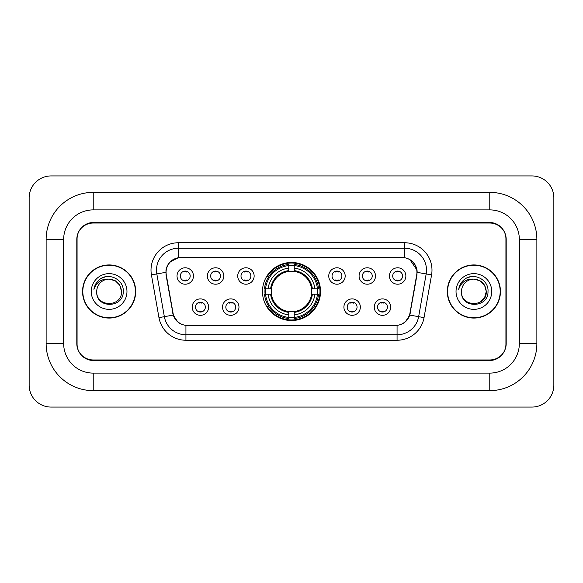 <?xml version="1.0" encoding="UTF-8"?>
<svg xmlns="http://www.w3.org/2000/svg" width="583" height="583" viewBox="0 0 583 583"><rect width="100%" height="100%" fill="white"/><g stroke="black" fill="none" stroke-linecap="round" stroke-linejoin="round"><path stroke-width="0.87" d="M262.474 291.5A29.026 29.026 0 0 0 291.5 320.526A29.026 29.026 0 0 0 320.526 291.5A29.026 29.026 0 0 0 291.5 262.474A29.026 29.026 0 0 0 262.474 291.5M238.972 307.11A8.213 8.213 0 0 1 230.759 315.323A8.213 8.213 0 0 1 222.546 307.11A8.213 8.213 0 0 1 230.759 298.897A8.213 8.213 0 0 1 238.972 307.11M225.832 307.11A4.926 4.926 0 0 0 230.759 312.036A4.926 4.926 0 0 0 235.692 307.11A4.926 4.926 0 0 0 230.759 302.183A4.926 4.926 0 0 0 225.832 307.11M360.345 307.11A8.213 8.213 0 0 1 352.132 315.323A8.213 8.213 0 0 1 343.912 307.11A8.213 8.213 0 0 1 352.132 298.897A8.213 8.213 0 0 1 360.345 307.11M347.198 307.11A4.926 4.926 0 0 0 352.132 312.036A4.926 4.926 0 0 0 357.058 307.11A4.926 4.926 0 0 0 352.132 302.183A4.926 4.926 0 0 0 347.198 307.11M390.69 307.11A8.213 8.213 0 0 1 382.477 315.323A8.213 8.213 0 0 1 374.257 307.11A8.213 8.213 0 0 1 382.477 298.897A8.213 8.213 0 0 1 390.69 307.11M377.544 307.11A4.926 4.926 0 0 0 382.477 312.036A4.926 4.926 0 0 0 387.404 307.11A4.926 4.926 0 0 0 382.477 302.183A4.926 4.926 0 0 0 377.544 307.11M208.634 307.11A8.213 8.213 0 0 1 200.414 315.323A8.213 8.213 0 0 1 192.201 307.11A8.213 8.213 0 0 1 200.414 298.897A8.213 8.213 0 0 1 208.634 307.11M195.487 307.11A4.926 4.926 0 0 0 200.414 312.036A4.926 4.926 0 0 0 205.347 307.11A4.926 4.926 0 0 0 200.414 302.183A4.926 4.926 0 0 0 195.487 307.11M223.806 275.999A8.213 8.213 0 0 1 215.586 284.212A8.213 8.213 0 0 1 207.373 275.999A8.213 8.213 0 0 1 215.586 267.786A8.213 8.213 0 0 1 223.806 275.999M210.66 275.999A4.926 4.926 0 0 0 215.586 280.926A4.926 4.926 0 0 0 220.52 275.999A4.926 4.926 0 0 0 215.586 271.073A4.926 4.926 0 0 0 210.66 275.999M254.144 275.999A8.213 8.213 0 0 1 245.931 284.212A8.213 8.213 0 0 1 237.718 275.999A8.213 8.213 0 0 1 245.931 267.786A8.213 8.213 0 0 1 254.144 275.999M241.005 275.999A4.926 4.926 0 0 0 245.931 280.926A4.926 4.926 0 0 0 250.858 275.999A4.926 4.926 0 0 0 245.931 271.073A4.926 4.926 0 0 0 241.005 275.999M345.172 275.999A8.213 8.213 0 0 1 336.959 284.212A8.213 8.213 0 0 1 328.746 275.999A8.213 8.213 0 0 1 336.959 267.786A8.213 8.213 0 0 1 345.172 275.999M332.033 275.999A4.926 4.926 0 0 0 336.959 280.926A4.926 4.926 0 0 0 341.886 275.999A4.926 4.926 0 0 0 336.959 271.073A4.926 4.926 0 0 0 332.033 275.999M375.518 275.999A8.213 8.213 0 0 1 367.305 284.212A8.213 8.213 0 0 1 359.084 275.999A8.213 8.213 0 0 1 367.305 267.786A8.213 8.213 0 0 1 375.518 275.999M362.371 275.999A4.926 4.926 0 0 0 367.305 280.926A4.926 4.926 0 0 0 372.231 275.999A4.926 4.926 0 0 0 367.305 271.073A4.926 4.926 0 0 0 362.371 275.999M405.863 275.999A8.213 8.213 0 0 1 397.642 284.212A8.213 8.213 0 0 1 389.429 275.999A8.213 8.213 0 0 1 397.642 267.786A8.213 8.213 0 0 1 405.863 275.999M392.716 275.999A4.926 4.926 0 0 0 397.642 280.926A4.926 4.926 0 0 0 402.576 275.999A4.926 4.926 0 0 0 397.642 271.073A4.926 4.926 0 0 0 392.716 275.999M193.461 275.999A8.213 8.213 0 0 1 185.248 284.212A8.213 8.213 0 0 1 177.028 275.999A8.213 8.213 0 0 1 185.248 267.786A8.213 8.213 0 0 1 193.461 275.999M180.315 275.999A4.926 4.926 0 0 0 185.248 280.926A4.926 4.926 0 0 0 190.175 275.999A4.926 4.926 0 0 0 185.248 271.073A4.926 4.926 0 0 0 180.315 275.999M166.301 274.899A14.786 14.786 0 0 1 180.861 257.54L402.139 257.54A14.786 14.786 0 0 1 416.699 274.899L409.936 313.239A14.786 14.786 0 0 1 395.376 325.46L187.624 325.46A14.786 14.786 0 0 1 173.064 313.239L166.301 274.899M265.076 294.24A26.563 26.563 0 0 1 265.076 288.76M489.771 192.368A47.099 47.099 0 0 1 536.87 239.467A47.099 47.099 0 0 0 489.771 192.368L93.229 192.368A47.099 47.099 0 0 0 46.13 239.467A47.099 47.099 0 0 1 93.229 192.368L93.229 209.895L489.771 209.895L93.229 209.895A29.573 29.573 0 0 0 63.656 239.467L63.656 343.533A29.573 29.573 0 0 0 93.229 373.105L489.771 373.105L93.229 373.105L93.229 390.632L489.771 390.632A47.099 47.099 0 0 0 536.87 343.533L536.87 239.467L519.344 239.467A29.573 29.573 0 0 0 489.771 209.895L489.771 192.368M489.771 223.034L93.229 223.034A16.433 16.433 0 0 0 76.803 239.467L76.803 343.533A16.433 16.433 0 0 0 93.229 359.966L489.771 359.966A16.433 16.433 0 0 0 506.197 343.533L506.197 239.467A16.433 16.433 0 0 0 489.771 223.034M536.87 343.533L519.344 343.533L519.344 239.467L519.344 343.533A29.573 29.573 0 0 1 489.771 373.105L489.771 390.632M553.85 197.841A21.906 21.906 0 0 0 531.944 175.935L51.056 175.935A21.906 21.906 0 0 0 29.15 197.841L29.15 385.159A21.906 21.906 0 0 0 51.056 407.065L531.944 407.065A21.906 21.906 0 0 0 553.85 385.159L553.85 197.841M46.13 343.533L63.656 343.533L63.656 239.467L46.13 239.467L46.13 343.533A47.099 47.099 0 0 0 93.229 390.632M82.553 291.5A26.563 26.563 0 0 0 109.116 318.063A26.563 26.563 0 0 0 135.679 291.5A26.563 26.563 0 0 0 109.116 264.937A26.563 26.563 0 0 0 82.553 291.5M447.321 291.5A26.563 26.563 0 0 0 473.884 318.063A26.563 26.563 0 0 0 500.447 291.5A26.563 26.563 0 0 0 473.884 264.937A26.563 26.563 0 0 0 447.321 291.5M165.966 270.14C167.387 263.29 171.526 259.144 178.398 257.708L404.602 257.708C411.46 259.136 415.606 263.283 417.034 270.14L416.976 274.899L409.762 315.097C407.597 321.058 403.363 324.483 397.067 325.387L185.933 325.387C179.651 324.498 175.417 321.065 173.238 315.097L166.024 274.899L165.966 270.14M170.17 261.84L178.398 257.708L178.398 248.234L404.602 248.234A21.906 21.906 0 0 1 426.173 273.944L418.645 316.664A21.906 21.906 0 0 1 397.067 334.766L185.933 334.766A21.906 21.906 0 0 1 164.355 316.664L156.827 273.944A21.906 21.906 0 0 1 178.398 248.234L178.398 242.754L404.602 242.754L404.602 257.708M409.805 259.522L417.034 270.14L417.195 272.363L431.573 274.892L424.038 317.618A27.386 27.386 0 0 1 397.067 340.246L185.933 340.246A27.386 27.386 0 0 1 158.962 317.618L151.427 274.892A27.386 27.386 0 0 1 178.398 242.754M187.347 325.46L185.933 325.387L185.933 340.246M397.067 340.246L397.067 325.387L395.653 325.46M426.173 273.944L418.645 316.664L409.762 315.097L405.338 321.838M177.757 321.925L173.238 315.097L158.962 317.618M410.213 313.239L410.126 313.705M172.874 313.705L172.787 313.239M151.427 274.892L165.805 272.334M505.927 238.921A16.433 16.433 0 0 0 489.494 222.487L93.506 222.487A16.433 16.433 0 0 0 77.073 238.921L77.073 344.079A16.433 16.433 0 0 0 93.506 360.513L489.494 360.513A16.433 16.433 0 0 0 505.927 344.079L505.927 238.921L505.927 344.079M77.073 238.921L77.073 344.079M135.402 291.5A26.293 26.293 0 0 0 109.116 265.207A26.293 26.293 0 0 0 82.822 291.5A26.293 26.293 0 0 0 109.116 317.793A26.293 26.293 0 0 0 135.402 291.5M121.497 291.5C122.255 307.474 95.976 307.474 96.734 291.5C95.583 308.808 123.785 308.407 123.232 291.5C124.194 279.658 108.81 271.984 99.7 279.381C96.479 281.953 94.555 285.276 93.921 289.328C96.472 282.07 101.537 278.667 109.116 279.119L115.303 280.78L119.836 285.313L121.497 291.5C122.255 307.474 95.976 307.474 96.734 291.5C95.976 307.474 122.255 307.474 121.497 291.5C122.255 307.474 95.976 307.474 96.734 291.5C95.976 307.474 122.255 307.474 121.497 291.5L119.836 285.313L115.303 280.78L109.116 279.119L115.303 280.78L119.836 285.313L121.497 291.5C120.761 283.979 116.636 279.855 109.116 279.119A12.381 12.381 0 0 0 96.734 291.5M91.254 291.5A17.862 17.862 0 0 0 109.116 309.362A17.862 17.862 0 0 0 126.97 291.5A17.862 17.862 0 0 0 109.116 273.638A17.862 17.862 0 0 0 91.254 291.5M99.7 279.381L101.442 278.208L107.163 276.276M500.178 291.5A26.293 26.293 0 0 0 473.884 265.207A26.293 26.293 0 0 0 447.598 291.5A26.293 26.293 0 0 0 473.884 317.793A26.293 26.293 0 0 0 500.178 291.5M473.884 279.119C481.405 279.855 485.53 283.979 486.266 291.5L484.611 297.687L480.079 302.22L484.611 297.687L486.266 291.5C487.024 307.474 460.745 307.474 461.503 291.5C460.351 308.808 488.561 308.407 488 291.5C488.962 279.658 473.578 271.984 464.476 279.381C461.255 281.953 459.324 285.276 458.69 289.328C461.24 282.07 466.305 278.667 473.884 279.119L480.079 280.78L484.611 285.313L486.266 291.5C487.024 307.474 460.745 307.474 461.503 291.5C460.745 307.474 487.024 307.474 486.266 291.5L484.611 285.313L480.079 280.78L473.884 279.119L480.079 280.78L484.611 285.313L486.266 291.5L484.611 285.313L480.079 280.78L473.884 279.119A12.381 12.381 0 0 0 461.503 291.5M456.03 291.5A17.862 17.862 0 0 0 473.884 309.362A17.862 17.862 0 0 0 491.746 291.5A17.862 17.862 0 0 0 473.884 273.638A17.862 17.862 0 0 0 456.03 291.5M464.469 279.381L466.211 278.208L471.931 276.276M186.618 272.028L186.618 271.263L186.618 272.028A4.205 4.205 0 0 0 183.878 272.028L183.878 271.263M183.878 280.736L183.878 279.971A4.205 4.205 0 0 0 186.618 279.971L186.618 280.736M216.956 272.028L216.956 271.263L216.956 272.028A4.205 4.205 0 0 0 214.216 272.028L214.216 271.263M214.216 280.736L214.216 279.971A4.205 4.205 0 0 0 216.956 279.971L216.956 280.736M247.301 272.028L247.301 271.263L247.301 272.028A4.205 4.205 0 0 0 244.561 272.028L244.561 271.263M244.561 280.736L244.561 279.971A4.205 4.205 0 0 0 247.301 279.971L247.301 280.736M338.329 272.028L338.329 271.263L338.329 272.028A4.205 4.205 0 0 0 335.589 272.028L335.589 271.263M335.589 280.736L335.589 279.971A4.205 4.205 0 0 0 338.329 279.971L338.329 280.736M368.675 272.028L368.675 271.263L368.675 272.028A4.205 4.205 0 0 0 365.935 272.028L365.935 271.263M365.935 280.736L365.935 279.971A4.205 4.205 0 0 0 368.675 279.971L368.675 280.736M399.012 272.028L399.012 271.263L399.012 272.028A4.205 4.205 0 0 0 396.272 272.028L396.272 271.263M396.272 280.736L396.272 279.971A4.205 4.205 0 0 0 399.012 279.971L399.012 280.736M199.051 311.847L199.051 311.082A4.205 4.205 0 0 0 201.784 311.082L201.784 311.847M201.784 302.373L201.784 303.138A4.205 4.205 0 0 0 199.051 303.138L199.051 302.373M229.389 311.847L229.389 311.082A4.205 4.205 0 0 0 232.129 311.082L232.129 311.847M232.129 302.373L232.129 303.138A4.205 4.205 0 0 0 229.389 303.138L229.389 302.373M350.762 311.847L350.762 311.082A4.205 4.205 0 0 0 353.502 311.082L353.502 311.847M353.502 302.373L353.502 303.138A4.205 4.205 0 0 0 350.762 303.138L350.762 302.373M381.107 311.847L381.107 311.082A4.205 4.205 0 0 0 383.84 311.082L383.84 311.847M383.84 302.373L383.84 303.138A4.205 4.205 0 0 0 381.107 303.138L381.107 302.373M294.24 317.429L294.24 318.529A27.168 27.168 0 0 0 318.529 294.24L317.429 294.24A26.067 26.067 0 0 1 294.24 317.429L294.24 314.893A23.553 23.553 0 0 0 314.893 294.24L311.577 294.24A20.267 20.267 0 0 0 294.24 271.423L294.24 265.571A26.067 26.067 0 0 1 317.429 288.76L318.529 288.76A27.168 27.168 0 0 0 294.24 264.471L294.24 265.571M265.571 294.24L264.471 294.24A27.168 27.168 0 0 0 288.76 318.529L288.76 317.429A26.067 26.067 0 0 1 265.571 294.24L268.107 294.24A23.553 23.553 0 0 0 288.76 314.893L288.76 311.577A20.267 20.267 0 0 0 311.577 294.24L312.386 294.24A21.068 21.068 0 0 1 294.24 312.386L294.24 314.893M288.76 265.571L288.76 264.471A27.168 27.168 0 0 0 264.471 288.76L265.571 288.76A26.067 26.067 0 0 1 288.76 265.571L288.76 268.107A23.553 23.553 0 0 0 268.107 288.76L271.423 288.76A20.267 20.267 0 0 0 288.76 311.577L288.76 312.386A21.068 21.068 0 0 1 270.614 294.24L268.107 294.24M265.629 294.24A26.016 26.016 0 0 1 265.629 288.76M294.24 265.629A26.016 26.016 0 0 0 288.76 265.629M317.371 288.76A26.016 26.016 0 0 1 317.371 294.24M317.429 288.76L314.893 288.76A23.553 23.553 0 0 0 294.24 268.107M314.893 294.24L317.429 294.24M288.76 314.893L288.76 317.429M311.577 288.76L314.893 288.76M294.24 311.614L294.24 312.386M288.76 311.577A20.267 20.267 0 0 1 271.423 294.24L270.614 294.24M294.24 317.371A26.016 26.016 0 0 1 288.76 317.371M268.107 288.76L265.571 288.76M288.76 271.387L288.76 268.107M294.24 271.423A20.267 20.267 0 0 0 271.423 288.76L270.614 288.76A21.068 21.068 0 0 1 288.76 270.614M294.24 271.387L294.24 270.614A21.068 21.068 0 0 1 312.386 288.76M268.712 276.714L267.16 276.714A28.48 28.48 0 0 1 319.98 291.5A28.48 28.48 0 0 1 267.16 306.286L268.712 306.286M404.602 242.754A27.386 27.386 0 0 1 431.573 274.892M156.827 273.944A21.906 21.906 0 0 1 156.492 270.14M418.645 316.664L424.038 317.618M294.24 311.577A20.267 20.267 0 0 0 311.577 294.24M288.76 317.618A26.264 26.264 0 0 0 294.24 317.618M317.618 294.24A26.264 26.264 0 0 0 317.618 288.76M294.24 265.382A26.264 26.264 0 0 0 288.76 265.382"/></g></svg>
